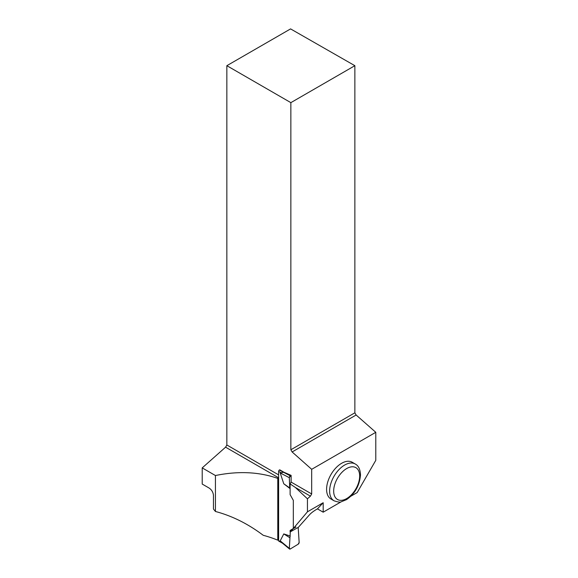 <?xml version="1.0" encoding="UTF-8"?>
<svg xmlns="http://www.w3.org/2000/svg" width="578" height="578" viewBox="0 0 578 578"><rect width="100%" height="100%" fill="white"/><g stroke="black" fill="none" stroke-linecap="round" stroke-linejoin="round"><path stroke-width="0.87" d="M282.685 543.277L280.207 540.842L289.325 548.356L290.3 531.876L289.332 548.565L290.3 548.977L298.183 544.187L299.158 542.374L298.183 527.425L299.151 542.583A1.431 0.802 -61.3 0 1 298.183 544.187L290.3 548.977A1.431 0.802 -61.3 0 1 289.621 549.064A1.431 0.802 -61.3 0 1 289.332 548.565L289.527 549.006M290.113 488.641L283.776 483.793L280.207 472.956L283.906 472.219L279.738 469.813L279.355 470.044A1.077 0.607 -61.3 0 0 278.618 471.373L278.618 540.683A1.077 0.607 118.7 0 0 278.842 541.174L282.389 543.118M290.3 536.073L283.776 533.92L280.207 540.842M290.113 530.467L290.113 531.977L293.097 528.747L290.113 530.467L293.66 528.306M283.776 533.92L289.708 537.641M279.355 470.044L290.3 475.867A1.431 0.802 118.7 0 0 289.332 477.471L291.124 475.369L291.124 482.095L311.687 493.966L311.687 469.314L292.121 451.96L356.135 415.004L354.863 412.815L354.863 65.69L290.575 28.9L226.851 65.69L290.857 102.646L354.863 65.69M289.332 477.471L289.708 487.926L290.113 488.511M290.113 531.977L298.371 527.317L309.36 514.947C310.675 513.401 312.799 511.711 315.718 509.875L317.452 508.878L323.181 512.187L323.181 502.73L307.438 511.819L293.321 528.502L295.929 527.028L293.66 528.408M283.776 483.793L289.708 487.926M289.325 548.356L290.3 548.977M307.438 511.819L307.438 498.807L295.387 487.478L290.113 483.916L290.113 494.616L293.321 500.346L293.321 528.502M278.618 539.657L277.78 540.17A94.994 54.845 0 0 0 263.236 535.293C248.049 523.841 232.11 515.901 215.428 511.472L215.428 475.528C238.201 470.875 258.98 471.829 277.78 478.403L278.502 477.731L225.586 447.177L226.851 444.981L278.618 474.87M277.78 540.17L277.78 478.403M225.586 447.177L202.213 467.898L202.213 484.061L208.918 487.933C211.555 489.624 213.065 492.051 213.455 495.23L213.455 509.016L215.428 511.472M283.906 472.219L291.124 475.369M290.857 102.646L290.857 449.771L292.121 451.96M226.851 65.69L226.851 444.981M295.387 487.478L310.422 496.155L311.687 493.966M290.113 483.916L291.124 482.095M202.213 467.898L215.428 475.528M323.181 512.187L341.186 501.791M350.853 496.213L357.182 492.557L375.787 460.334L375.787 432.308L311.687 469.314M326.592 489.313A21.241 12.261 -60 0 1 335.861 467.934A21.241 12.261 -60 0 1 352.226 462.248L355.268 464.004A21.241 12.261 -60 0 0 338.903 469.69A21.241 12.261 -60 0 0 329.626 491.069A21.241 12.261 -60 0 0 334.026 500.786L330.992 499.031A21.241 12.261 -60 0 1 326.592 489.313M307.438 498.807L310.422 496.155M356.135 415.004L375.787 432.308M290.857 449.771L354.863 412.815M317.452 508.878L323.181 502.73M278.618 540.683L281.233 542.113M278.618 471.373L281.233 472.811M289.325 477.681L280.207 472.956M359.668 476.062A18.373 10.606 120 0 0 340.175 474.321A18.373 10.606 120 0 0 340.175 500.31A18.373 10.606 120 0 0 359.668 476.062M282.021 542.814L289.513 548.992M334.026 500.786C338.014 502.123 340.413 502.455 341.23 501.783L346.489 499.638C354.892 493.887 359.559 485.636 360.506 474.892C360.224 469.307 358.476 465.68 355.268 464.004"/></g></svg>
